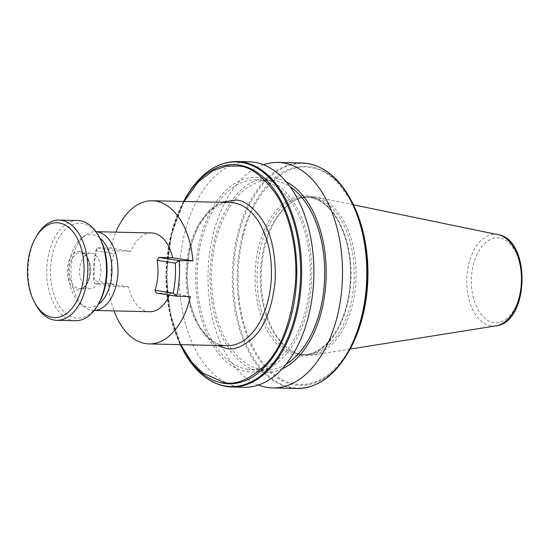 <?xml version="1.0" encoding="UTF-8"?>
<svg xmlns="http://www.w3.org/2000/svg" width="550" height="550" viewBox="0 0 550 550"><rect width="100%" height="100%" fill="white"/><g stroke="black" fill="none" stroke-linecap="round" stroke-linejoin="round"><path stroke-width="0.41" stroke-dasharray="2.75 2.06" d="M91.506 253.124A17.902 10.67 91.3 0 1 100.904 271.893A17.902 10.67 91.3 0 1 89.849 288.846A17.902 10.67 91.3 0 1 89.011 288.771A17.902 10.67 91.3 0 1 79.612 270.002A17.902 10.67 91.3 0 1 90.667 253.055A17.902 10.67 91.3 0 1 91.506 253.124M99.708 237.868A36.341 21.663 -88.7 0 0 92.785 234.768A36.341 21.663 -88.7 0 0 81.723 237.916A36.341 21.663 -88.7 0 0 68.599 270.449A36.341 21.663 -88.7 0 0 80.218 303.559A36.341 21.663 -88.7 0 0 87.725 307.127A36.341 21.663 -88.7 0 0 98.182 304.425M94.194 310.42A39.38 23.478 91.3 0 1 93.583 310.42A39.38 23.478 91.3 0 1 91.747 310.255A39.38 23.478 91.3 0 1 83.607 306.384A39.38 23.478 91.3 0 1 71.012 270.504A39.38 23.478 91.3 0 1 85.236 235.249A39.38 23.478 91.3 0 1 95.391 231.674A39.38 23.478 91.3 0 1 96.002 231.701M99.034 302.926A47.438 28.284 91.3 0 1 66.591 313.995A47.438 28.284 91.3 0 1 50.662 266.317A47.438 28.284 91.3 0 1 70.696 225.576A47.438 28.284 91.3 0 1 100.492 239.408M77.756 220.529A50.126 29.886 -88.7 0 0 46.915 266.021A50.126 29.886 -88.7 0 0 73.116 320.533A50.126 29.886 -88.7 0 0 75.46 320.746M128.569 286.921L108.281 283.772L94.49 283.456L114.778 286.605L128.569 286.921A39.38 23.478 -88.7 0 0 147.861 311.541A39.38 23.478 -88.7 0 0 149.696 311.706M169.421 295.103A39.38 23.478 -88.7 0 0 170.136 293.384L156.344 293.067M249.205 161.789A112.777 67.237 -88.7 0 0 179.809 264.151A112.777 67.237 -88.7 0 0 238.769 386.808A112.777 67.237 -88.7 0 0 244.035 387.276M286.248 181.803A97.377 58.059 -88.7 0 0 274.904 178.076A97.377 58.059 -88.7 0 0 210.43 266.062A97.377 58.059 -88.7 0 0 261.346 371.979A97.377 58.059 -88.7 0 0 281.957 368.988M246.978 371.649A97.377 58.059 -88.7 0 0 311.444 283.663A97.377 58.059 -88.7 0 0 260.535 177.746A97.377 58.059 -88.7 0 0 196.068 265.732A97.377 58.059 -88.7 0 0 246.978 371.649M247.149 369.153A94.875 56.568 -88.7 0 0 251.584 369.545A94.875 56.568 -88.7 0 0 310.179 279.716A94.875 56.568 -88.7 0 0 260.363 180.242A94.875 56.568 -88.7 0 0 255.929 179.85A94.875 56.568 -88.7 0 0 197.333 269.679A94.875 56.568 -88.7 0 0 247.149 369.153M286.048 364.231A94.875 56.568 91.3 0 1 265.952 369.875A94.875 56.568 91.3 0 1 261.518 369.483A94.875 56.568 91.3 0 1 211.702 270.009A94.875 56.568 91.3 0 1 270.298 180.18A94.875 56.568 91.3 0 1 274.732 180.572A94.875 56.568 91.3 0 1 290.118 186.739M314.181 196.735A79.571 47.444 91.3 0 1 315.59 196.996A79.571 47.444 91.3 0 1 356.07 277.042A79.571 47.444 91.3 0 1 311.967 355.156A79.571 47.444 91.3 0 1 303.098 355.176A79.571 47.444 91.3 0 1 290.503 350.206A79.571 47.444 91.3 0 1 261.209 274.869A79.571 47.444 91.3 0 1 293.927 200.956A79.571 47.444 91.3 0 1 314.181 196.735M312.737 197.505A78.767 46.963 91.3 0 1 354.097 280.087A78.767 46.963 91.3 0 1 305.449 354.668A78.767 46.963 91.3 0 1 301.771 354.337A78.767 46.963 91.3 0 1 289.3 349.422A78.767 46.963 91.3 0 1 260.308 274.849A78.767 46.963 91.3 0 1 292.689 201.678A78.767 46.963 91.3 0 1 309.059 197.182A78.767 46.963 91.3 0 1 312.737 197.505M263.464 164.704A112.777 67.237 -88.7 0 0 208.45 264.804A112.777 67.237 -88.7 0 0 258.418 385.021M108.281 283.772A71.603 42.694 -88.7 0 0 114.049 310.887M190.424 296.539L170.136 293.384M151.504 232.959A39.38 23.478 -88.7 0 0 131.065 251.281L110.77 248.126A71.603 42.694 91.3 0 1 115.858 232.141M95.817 250.821L113.994 253.639A39.38 23.478 -88.7 0 0 111.897 283.58L93.727 280.761A68.736 40.982 91.3 0 1 95.817 250.821L96.979 247.809L117.274 250.965L131.065 251.281M110.77 248.126L96.979 247.809A71.603 42.694 -88.7 0 0 94.49 283.456L93.727 280.761M111.897 283.58L114.778 286.605M113.994 253.639L117.274 250.965M362.711 316.271L362.319 316.587C355.534 348.329 329.024 389.641 295.329 383.948C261.58 379.156 241.354 330.591 239.106 297.44L238.102 296.904A109.615 65.354 91.3 0 0 294.924 384.945A109.615 65.354 91.3 0 0 349.401 350.316M239.106 297.44A108.604 64.749 -88.7 0 1 243.471 235.063C252.821 193.105 284.46 161.446 310.454 167.702C336.751 169.572 363.337 210.272 366.678 254.21L367.015 254.726M217.222 345.482L207.329 338.085L197.464 324.266L189.729 303.174L186.636 276.492L189.661 248.903L197.993 225.844L209.137 210.347L220.502 202.311M184.03 201.479L171.449 234.149L166.299 273.893L170.019 313.06L180.744 344.644M36.513 236.143A50.126 29.886 -88.7 0 0 34.973 303.256M78.664 288.53A17.902 10.67 -88.7 0 0 79.502 288.606A17.902 10.67 -88.7 0 0 90.558 271.659A17.902 10.67 -88.7 0 0 81.159 252.89A17.902 10.67 -88.7 0 0 80.321 252.814A17.902 10.67 -88.7 0 0 69.266 269.761A17.902 10.67 -88.7 0 0 78.664 288.53M80.108 251.439A19.332 11.529 -88.7 0 0 67.313 268.902A19.332 11.529 -88.7 0 0 77.419 289.933A19.332 11.529 -88.7 0 0 90.214 272.463A19.332 11.529 -88.7 0 0 80.108 251.439M236.988 161.507A112.777 67.237 -88.7 0 0 167.592 263.869A112.777 67.237 -88.7 0 0 226.552 386.533M496.024 325.861A45.87 27.349 91.3 0 1 490.909 325.875A45.87 27.349 91.3 0 1 466.929 275.983A45.87 27.349 91.3 0 1 497.296 234.541A45.87 27.349 91.3 0 1 498.114 234.685M309.526 197.436A78.767 46.963 91.3 0 1 350.886 280.019A78.767 46.963 91.3 0 1 302.239 354.592A78.767 46.963 91.3 0 1 298.561 354.269A78.767 46.963 91.3 0 1 257.201 271.686A78.767 46.963 91.3 0 1 305.848 197.106A78.767 46.963 91.3 0 1 309.526 197.436M308.474 195.979A80.197 47.816 -88.7 0 0 255.386 268.441A80.197 47.816 -88.7 0 0 297.309 355.664A80.197 47.816 -88.7 0 0 350.405 283.209A80.197 47.816 -88.7 0 0 308.474 195.979M243.471 235.063L242.406 235.366A109.615 65.354 91.3 0 1 310.186 166.684A109.615 65.354 91.3 0 1 352.763 203.541M351.821 201.685A112.358 66.99 -88.7 0 0 308.179 163.907A112.358 66.99 -88.7 0 0 238.404 235.496A112.358 66.99 -88.7 0 0 234.19 296.388A112.358 66.99 -88.7 0 0 292.531 387.626A112.358 66.99 -88.7 0 0 348.37 352.124M296.959 388.493A112.777 67.237 91.3 0 1 233.166 296.842A112.777 67.237 -88.7 0 1 232.732 265.361A112.777 67.237 -88.7 0 1 237.414 235.104A112.777 67.237 91.3 0 1 302.129 162.999M223.774 345.414A71.603 42.694 -88.7 0 0 227.116 345.709L224.015 345.434C204.208 343.441 186.271 310.901 187.206 274.746C186.876 235.352 208.966 200.619 230.402 202.538A71.603 42.694 91.3 0 0 186.175 270.339A71.603 42.694 91.3 0 0 223.774 345.414M362.319 316.587A108.604 64.749 -88.7 0 0 366.678 254.21M242.406 235.366A109.615 65.354 -88.7 0 0 238.102 296.904M499.51 238.123C492.291 235.29 474.011 245.231 471.487 276.368C469.652 307.608 486.166 322.96 493.618 322.403C500.837 325.236 519.118 315.301 521.641 284.157C523.476 252.917 506.962 237.572 499.51 238.123M183.562 201.465A109.615 65.354 -88.7 0 0 180.283 344.637L169.262 310.936L166.038 272.683L171.009 234.616L183.562 201.465M182.133 348.315A112.358 66.99 91.3 0 1 185.584 197.876M90.667 253.055L81.036 252.876C93.562 252.897 91.671 290.95 79.502 288.606L89.849 288.846M93.583 310.42L94.188 310.434M251.584 369.545L265.952 369.875M353.389 204.799L315.59 196.996M350.082 349.085L311.967 355.156M309.059 197.182L305.848 197.106L309.403 197.423C332.695 199.918 352.419 237.889 350.364 278.513C349.573 320.327 326.109 356.373 302.239 354.592L305.449 354.668M289.3 349.422L290.503 350.206M292.689 201.678L293.927 200.956M255.929 179.85L270.298 180.18M95.391 231.674L95.989 231.688M80.218 303.559L83.607 306.384M81.723 237.916L85.236 235.249"/><path stroke-width="0.82" d="M98.182 304.425A36.341 21.663 -88.7 0 0 111.918 271.446A36.341 21.663 -88.7 0 0 99.708 237.868M96.002 231.701A39.38 23.478 91.3 0 1 97.226 231.839A39.38 23.478 91.3 0 1 117.927 272.614A39.38 23.478 91.3 0 1 94.194 310.42M99.564 237.586L100.492 239.408A47.438 28.284 91.3 0 1 106.865 275.055A47.438 28.284 91.3 0 1 99.034 302.926L98.024 304.7A50.126 29.886 -88.7 0 0 106.301 275.248A50.126 29.886 -88.7 0 0 99.564 237.586A50.126 29.886 -88.7 0 0 80.101 220.736A50.126 29.886 -88.7 0 0 77.756 220.529L59.077 220.096A50.126 29.886 -88.7 0 0 36.513 236.143L35.502 237.916A47.438 28.284 -88.7 0 0 34.045 301.434A47.438 28.284 -88.7 0 0 52.47 317.384A47.438 28.284 -88.7 0 0 83.882 274.526A47.438 28.284 -88.7 0 0 59.077 222.929A47.438 28.284 -88.7 0 0 35.502 237.916M34.045 301.434L34.973 303.256A50.126 29.886 -88.7 0 0 54.443 320.107A50.126 29.886 -88.7 0 0 56.781 320.313A50.126 29.886 -88.7 0 0 87.739 272.862A50.126 29.886 -88.7 0 0 61.421 220.309A50.126 29.886 -88.7 0 0 59.077 220.096M56.781 320.313L75.46 320.746A50.126 29.886 -88.7 0 0 98.024 304.7M94.188 310.434L149.696 311.706A39.38 23.478 -88.7 0 0 169.421 295.103M114.049 310.887A71.603 42.694 -88.7 0 0 145.613 343.619A71.603 42.694 -88.7 0 0 148.961 343.915A71.603 42.694 -88.7 0 0 190.424 296.539L176.633 296.223L156.344 293.067L155.024 290.283A39.38 23.478 -88.7 0 0 157.121 260.343L175.292 263.168A68.736 40.982 91.3 0 1 173.202 293.109L155.024 290.283M115.858 232.141A71.603 42.694 91.3 0 1 152.24 200.75A71.603 42.694 91.3 0 1 155.588 201.046A71.603 42.694 91.3 0 1 192.919 260.893L172.624 257.737L158.833 257.421L157.121 260.343M172.624 257.737A39.38 23.478 -88.7 0 0 153.34 233.124A39.38 23.478 -88.7 0 0 151.504 232.959L95.989 231.688M226.552 386.533A112.777 67.237 -88.7 0 0 231.818 387.001L244.035 387.276A112.777 67.237 -88.7 0 0 313.431 284.914A112.777 67.237 -88.7 0 0 254.471 162.257A112.777 67.237 -88.7 0 0 249.205 161.789L236.988 161.507C216.782 161.714 199.643 173.834 185.584 197.876L185.584 197.876A112.358 66.99 91.3 0 1 241.416 162.374A112.358 66.99 91.3 0 1 300.156 284.577A112.358 66.99 91.3 0 1 225.775 386.093A112.358 66.99 91.3 0 1 182.133 348.315L181.184 346.459A109.615 65.354 -88.7 0 0 223.761 383.316A109.615 65.354 -88.7 0 0 296.333 284.274A109.615 65.354 -88.7 0 0 239.023 165.055A109.615 65.354 -88.7 0 0 184.553 199.684L184.553 199.684A109.615 65.354 -88.7 0 0 183.562 201.465L185.584 197.876M281.957 368.988A97.377 58.059 -88.7 0 0 326.171 276.354A97.377 58.059 -88.7 0 0 286.248 181.803M258.418 385.021A112.777 67.237 -88.7 0 0 267.41 387.468A112.777 67.237 -88.7 0 0 272.676 387.936A112.777 67.237 -88.7 0 0 342.072 285.574A112.777 67.237 -88.7 0 0 283.113 162.91A112.777 67.237 -88.7 0 0 277.846 162.442A112.777 67.237 -88.7 0 0 263.464 164.704M290.118 186.739A94.875 56.568 91.3 0 1 324.679 276.32A94.875 56.568 91.3 0 1 286.048 364.231M173.202 293.109L176.633 296.223A71.603 42.694 -88.7 0 0 179.128 260.576L192.919 260.893M158.833 257.421L179.128 260.576L175.292 263.168M220.502 202.311L236.239 200.035C244.076 200.303 252.553 206.614 261.676 218.982C271.487 233.544 275.99 254.231 275.172 281.029C272.264 307.505 264.997 326.363 253.378 337.604C242.742 346.892 233.578 350.467 225.871 348.315L217.222 345.482M180.744 344.644L191.496 361.776L202.661 372.928L223.499 382.298C234.726 385.433 248.098 380.229 263.615 366.671C280.555 350.288 291.149 322.788 295.398 284.171C298.203 247.514 288.406 212.499 275.708 193.676C262.405 175.649 250.044 166.437 238.617 166.052L226.738 166.045L213.118 170.617L198.44 181.748L184.03 201.479M182.133 348.315C193.696 370.535 208.464 383.268 226.435 386.519L231.818 387.001A112.777 67.237 -88.7 0 0 301.221 284.639A112.777 67.237 -88.7 0 0 242.254 161.975A112.777 67.237 -88.7 0 0 236.988 161.507M353.389 204.799L498.114 234.685A45.87 27.349 91.3 0 1 521.448 280.837A45.87 27.349 91.3 0 1 496.024 325.861L350.082 349.085M367.015 254.726A109.615 65.354 -88.7 0 1 362.711 316.271L362.319 316.587L362.711 316.271A109.615 65.354 91.3 0 1 349.401 350.316C355.059 340.299 359.494 328.982 362.697 316.36C367.675 296.312 369.112 275.722 367.008 254.581C364.98 235.386 360.229 218.377 352.763 203.541A109.615 65.354 91.3 0 1 367.015 254.726L366.678 254.21M366.547 255.406A112.358 66.99 -88.7 0 0 351.821 201.685C340.251 179.465 325.483 166.733 307.512 163.481L302.129 162.999A112.777 67.237 91.3 0 1 307.395 163.467A112.777 67.237 91.3 0 1 365.963 255.083A112.777 67.237 -88.7 0 1 366.355 286.131A112.777 67.237 -88.7 0 1 361.57 316.793A112.777 67.237 91.3 0 1 296.959 388.493C317.171 388.286 334.311 376.166 348.37 352.124A112.358 66.99 -88.7 0 0 362.251 316.284A112.358 66.99 -88.7 0 0 366.547 255.406M148.961 343.915L227.116 345.709A71.603 42.694 -88.7 0 0 271.343 277.915A71.603 42.694 -88.7 0 0 233.743 202.84A71.603 42.694 91.3 0 0 230.402 202.538L152.24 200.75M180.283 344.637A109.615 65.354 -88.7 0 0 181.184 346.459L180.283 344.637M352.763 203.541L351.821 201.685M349.401 350.316L348.37 352.124M277.846 162.442L302.129 162.999M272.676 387.936L296.959 388.493M498.114 234.685C531.266 239.642 529.368 322.431 496.024 325.861"/></g></svg>
